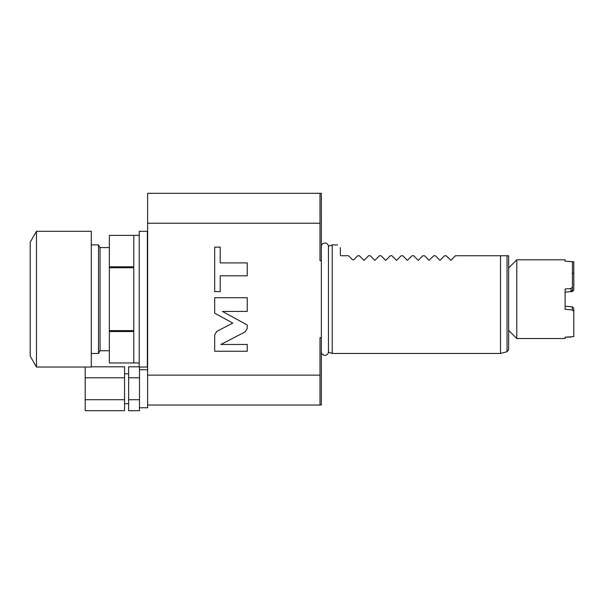 <?xml version="1.0" encoding="UTF-8"?>
<svg xmlns="http://www.w3.org/2000/svg" width="604" height="604" viewBox="0 0 604 604"><rect width="100%" height="100%" fill="white"/><g stroke="black" fill="none" stroke-linecap="round" stroke-linejoin="round"><path stroke-width="0.91" d="M98.497 244.884L100.06 247.595L100.06 350.75L98.497 353.461L98.497 244.884L91.272 244.884M91.272 367.036L91.272 231.309L36.466 231.309L30.2 242.166L30.2 356.179L36.466 367.036L91.272 367.036M36.466 367.036L36.466 231.309M109.354 266.809L133.786 266.809L133.786 235.386L109.354 235.386L109.354 362.966L133.786 362.959L133.786 331.536L109.354 331.536M109.354 330.599L133.786 330.599L133.786 267.746L109.354 267.746M139.214 367.036L139.214 231.309L147.353 231.309L147.353 367.036L139.214 367.036M147.625 223.216L319.999 223.216L319.999 260.664L321.351 260.664L321.351 193.31L147.625 193.31L147.625 405.035L321.351 405.035L321.351 337.681L319.999 337.681L319.999 405.035M139.486 407.753L147.625 407.753L147.625 405.035M139.486 369.746L147.625 369.746M147.625 375.129L319.999 375.129M321.351 260.664L321.351 337.681M216.798 331.377L214.677 334.858L214.677 351.234L247.247 351.234L247.247 344.454L220.86 344.454L245.126 331.906L247.247 328.425L247.247 325.02L222.476 311.422L247.247 311.422L247.247 297.712L214.677 297.712L214.677 313.166L232.782 323.11L216.798 331.377M220.226 275.809L247.247 275.809L247.247 262.914L220.226 262.914L220.226 247.119L214.677 247.119L214.677 291.604L220.226 291.604L220.226 275.809M319.999 193.31L319.999 223.216M328.455 246.251L328.455 352.094A3.556 3.556 0 0 1 324.763 355.333A3.556 3.556 0 0 1 321.351 351.8L321.351 246.553A3.556 3.556 0 0 1 324.763 243.012A3.556 3.556 0 0 1 328.455 246.251L332.215 244.884L332.215 353.461L500.512 353.461L500.512 255.741L507.043 255.741L455.446 255.741L450.833 260.354L446.22 255.741L450.833 260.354L455.446 255.741M328.455 352.094L332.215 353.461M340.354 247.595C336.722 243.963 336.722 243.963 340.354 247.595C336.722 243.963 336.722 243.963 340.354 247.595L340.354 255.198L340.898 255.741L348.5 255.741L352.54 259.78L353.687 259.78L357.727 255.741L359.357 255.741L363.97 260.354L368.583 255.741L370.214 255.741L374.827 260.354L379.44 255.741L381.071 255.741L385.684 260.354L390.305 255.741L391.928 255.741L396.549 260.354L401.162 255.741L402.785 255.741L407.406 260.354L412.019 255.741L413.649 255.741L418.262 260.354L422.876 255.741L424.506 255.741L429.119 260.354L433.732 255.741L435.363 255.741L439.976 260.354L444.589 255.741L446.22 255.741M357.727 255.741L353.687 259.78L352.54 259.78L348.5 255.741M368.583 255.741L363.97 260.354L359.357 255.741M379.44 255.741L374.827 260.354L370.214 255.741M390.305 255.741L385.684 260.354L381.071 255.741M401.162 255.741L396.549 260.354L391.928 255.741M412.019 255.741L407.406 260.354L402.785 255.741M422.876 255.741L418.262 260.354L413.649 255.741M433.732 255.741L429.119 260.354L424.506 255.741M444.589 255.741L439.976 260.354L435.363 255.741M507.043 351.709L507.043 255.741L508.651 255.741L508.651 349.618L507.043 351.709L500.512 353.461M508.651 330.388L516.798 338.534L516.798 259.811L508.651 267.957M516.798 259.811L565.11 259.811L565.11 261.154L572.441 261.713L572.441 287.081L570.954 288.508L565.11 288.999L565.11 309.346L572.313 309.958L573.8 311.377L573.8 308.251L572.313 306.84L565.11 306.228L570.954 306.726M565.11 261.154L573.8 261.751L573.8 273.589L572.313 273.136M572.441 290.207L572.441 287.081L572.441 290.207L570.954 291.626L570.954 288.508M570.954 291.626L565.11 292.117L572.313 291.506L573.8 290.094L573.8 261.751M570.954 337.062L565.11 337.198L573.8 336.594L573.8 308.251M516.798 338.534L565.11 338.534L565.11 337.198M572.313 306.84L572.313 309.958M128.629 399.72L128.629 410.69L139.486 410.69L139.486 399.72L128.629 399.72L128.629 366.809L139.214 366.809M139.486 399.72L139.486 367.036M139.486 377.779L128.629 377.779M124.552 403.683L128.629 403.683M124.552 373.823L128.629 373.823M124.552 399.72L85.194 399.72L85.194 410.69L124.552 410.69L124.552 366.809L91.272 366.809M124.552 377.779L85.194 377.779L85.194 367.036M85.194 399.72L85.194 377.779M98.497 353.461L91.272 353.461M100.06 350.75L109.354 350.75M100.06 247.595L109.354 247.595M139.214 362.966L109.354 362.966M139.214 235.386L109.354 235.386M332.215 244.884L337.644 244.884"/></g></svg>
